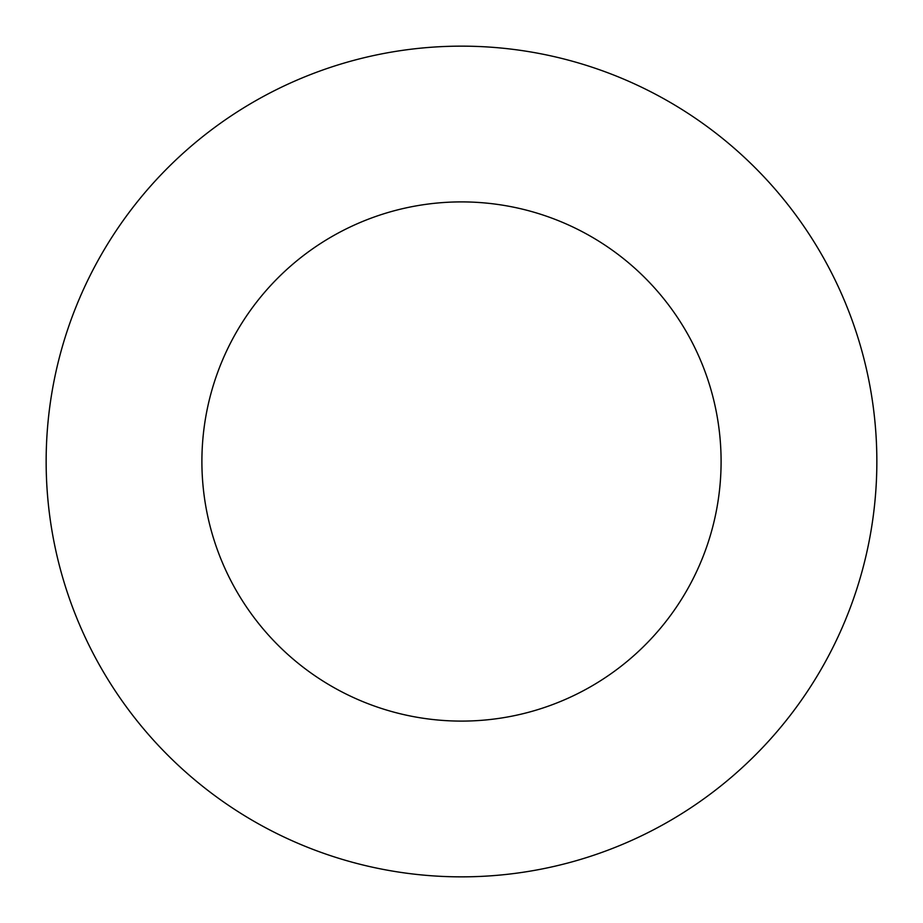<?xml version="1.0" encoding="UTF-8"?>
<svg xmlns="http://www.w3.org/2000/svg" width="923" height="923" viewBox="0 0 923 923"><rect width="100%" height="100%" fill="white"/><g stroke="black" fill="none" stroke-linecap="round" stroke-linejoin="round"><path stroke-width="1.38" d="M721.094 461.5A259.594 259.594 0 0 1 331.703 686.32A259.594 259.594 0 0 1 331.703 236.68A259.594 259.594 0 0 1 721.094 461.5M876.85 461.5A415.35 415.35 0 0 1 253.825 821.205A415.35 415.35 0 0 1 253.825 101.795A415.35 415.35 0 0 1 876.85 461.5"/></g></svg>
